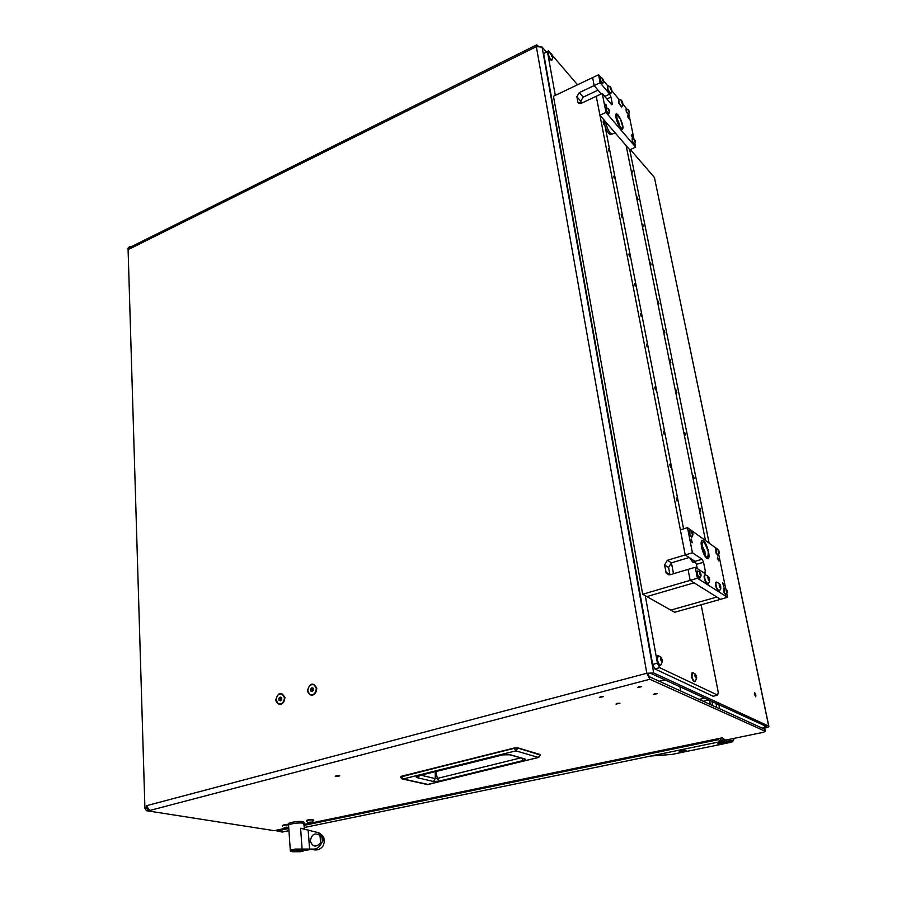 <?xml version="1.0" encoding="UTF-8"?>
<svg xmlns="http://www.w3.org/2000/svg" width="897" height="897" viewBox="0 0 897 897"><rect width="100%" height="100%" fill="white"/><g stroke="black" fill="none" stroke-linecap="round" stroke-linejoin="round"><path stroke-width="1.35" d="M336.151 775.726L335.254 776.365L338.808 776.309L339.705 775.67L336.151 775.726M755.891 694.984L754.512 692.372L754.343 694.2L755.723 696.812L755.891 694.984M600.519 696.7L599.431 697.496L603.423 696.633L600.519 696.7M638.608 686.766L637.453 687.595L641.501 686.698L638.608 686.766M654.586 693.695L653.431 694.491L657.4 693.616L654.586 693.695M617.114 703.326L616.026 704.089L619.939 703.248L617.114 703.326M284.954 697.608C281.322 691.251 278.216 692.159 275.626 700.333C279.236 706.713 282.342 705.804 284.954 697.608M316.832 688.279C313.053 681.877 309.869 682.819 307.279 691.082C311.035 697.507 314.219 696.577 316.832 688.279M546.307 51.948L542.102 47.07L653.7 672.974L768.707 726.122L654.418 177.494L768.819 726.189C769.211 726.727 768.101 727.299 765.511 727.893L763.112 728.386M764.659 725.707L765.029 727.501L762.372 728.05M654.418 177.494L630.333 149.519M653.7 672.974L646.815 673.266L651.312 673.602L766.621 726.615L765.029 727.501M130.962 246.843L129.897 246.496L129.471 248.974L130.413 247.124L536.484 44.951M129.426 247.426L128.047 248.11L144.922 808.298L146.559 807.861L148.117 810.271L149.608 810.507L146.491 805.697L146.559 807.861M538.166 46.05L536.675 44.85L536.35 46.633L542.102 47.07M654.541 177.662L654.709 178.492M647.869 673.748L649.372 676.742L765.006 729.418M146.491 805.697L646.815 673.266L649.82 679.264L149.608 810.507M276.298 830.308L274.123 830.656L146.48 810.697L144.922 808.298M304.117 824.444L722.242 737.816L725.482 740.126L763.751 732.221L765.343 731.347L649.82 679.264M128.047 248.11L129.729 246.585M709.561 700.378L710.334 704.425M712.734 705.513L711.96 701.488M517.771 747.874L540.398 755.139M514.396 747.975L401.688 776.197L403.157 778.966L402.013 778.876L400.555 777.251L401.587 776.533L514.362 748.3L515.898 750.856L517.849 748.053L514.441 747.952L517.861 748.109L540.173 754.781L538.256 757.46L427.499 784.595L402.663 779.022M435.807 771.543L437.388 778.417L438.958 781.164L433.419 781.5L435.247 778.618L421.041 775.221M433.419 781.5L417.666 777.777C415.625 777.329 415.771 776.69 418.092 775.871L502.455 754.859L510.326 754.758L525.003 758.997C526.012 759.4 525.463 759.894 523.355 760.465L521.942 758.324M525.003 758.997L509.81 754.826M510.326 754.758L502.993 754.736M502.455 754.859L418.708 775.726M418.092 775.871L417.374 776.365L418.114 775.883M417.666 777.777L419.482 775.602M520.552 757.92L437.388 778.417L435.247 778.618L435.303 771.667M279.012 704.123C282.51 704.414 284.45 702.317 284.831 697.866L281.972 693.953M284.45 697.754L282.398 694.132C278.732 693.381 276.635 695.399 276.119 700.198L278.216 703.842C281.871 704.56 283.957 702.53 284.45 697.754M280.144 697.092L278.866 698.427L279.001 700.31L280.413 700.86L281.692 699.525L281.557 697.642L280.144 697.092M281.568 697.709L280.447 698.864L278.866 698.427M280.537 700.736L279.001 700.31M280.447 698.864L280.582 700.692M695.467 677.325L696.554 678.67L696.666 676.854L694.973 674.152L695.467 677.325M694.839 675.968L695.298 674.051L696.689 676.865L696.554 678.749L694.839 675.968M695.422 681.103L694.906 681.563C693.684 681.215 692.686 679.399 691.901 676.091L692.787 672.425M692.17 672.481L691.464 676.203C692.249 679.511 693.246 681.339 694.469 681.675L694.749 681.552M292.31 851.668L290.381 851.197C289.765 850.491 291.458 849.773 295.449 849.055L312.705 849.078L314.645 849.874L311.259 849.459L304.15 850.491M304.005 849.526L296.111 849.089C293.117 849.627 291.85 850.165 292.31 850.704L292.355 851.298M314.645 849.874C318.267 850.255 321.148 848.82 323.29 845.591L324.232 842.205L323.873 838.347C319.298 831.261 319.007 833.705 317.841 832.539L300.585 828.256L304.442 828.884L303.78 823.446C300.966 821.921 286.098 824.175 288.599 825.745C286.266 824.321 299.239 822.101 303.208 823.255L303.937 822.112L303.096 821.764C299.127 820.609 286.165 822.829 288.498 824.265L288.565 825.117M317.841 832.539L319.915 834.165L323.525 839.57L320.722 844.492C318.76 847.811 316.092 849.336 312.705 849.078M323.873 838.347L322.483 835.309M319.915 834.165L320.016 835.455C314.858 832.405 311.618 834.255 310.317 840.994C312.593 847.082 316.013 847.676 320.588 842.799L320.722 844.492M320.016 835.455L320.588 842.799M300.248 851.735C303.242 851.208 304.509 850.67 304.049 850.132L296.189 850.121C293.196 850.659 291.929 851.197 292.377 851.735L300.248 851.735M303.937 822.112L304.049 823.592L303.208 823.255M285.179 827.281L285.224 827.875L288.004 827.247L285.224 827.875M284.203 827.752L288.038 827.247L284.114 827.718M282.308 826.193C282.746 825.341 284.82 824.926 288.542 824.926M288.52 824.545C284.798 824.545 282.723 824.971 282.286 825.812M309.902 822.818L311.977 822.426L309.521 822.28L308.344 822.605L309.902 822.818M308.635 822.908L308.534 822.885C308.142 822.392 309.196 822.134 311.696 822.123L308.635 822.908M306.348 821.226C306.909 820.284 309.117 819.858 312.963 819.959L313.636 820.576M313.692 820.116L312.941 819.578C309.084 819.488 306.875 819.903 306.314 820.845L306.326 820.923M310.698 694.872C314.32 695.209 316.327 693.101 316.697 688.548L313.815 684.624M316.327 688.436L314.309 684.86C310.497 683.963 308.321 685.992 307.783 690.937L309.835 694.547C313.647 695.388 315.8 693.359 316.327 688.436M311.898 687.786L310.597 689.131L310.743 691.038L312.201 691.587L313.502 690.23L313.345 688.324L311.898 687.786M313.345 688.347L312.145 689.591L310.597 689.131M312.145 689.591L312.291 691.486L310.743 691.038M275.861 830.319L282.252 832.057L276.96 830.947M718.194 738.758L718.374 739.644L304.184 825.352M288.8 828.536L277.319 830.914M718.374 739.644L721.042 741.516L720.426 738.298M721.042 741.516L304.341 827.505M288.946 830.678L282.252 832.057M659.183 681.204L665.002 679.904M680.711 690.97L679.926 686.766M704.75 698.169L699.212 699.38M703.27 701.219L708.776 700.019M732.759 738.623L733.914 739.464L733.712 738.422M650.807 756.014L672.189 754.399L681.619 752.46M728.05 742.884L723.419 743.86M720.347 744.499L684.658 751.832M732.86 741.236L733.724 738.422M732.165 741.797L732.771 741.068L728.398 741.169L726.335 742.671L729.754 742.727L728.398 741.169M732.726 740.844L732.714 740.832C729.396 740.507 727.052 740.978 725.684 742.245M685.51 751.406L686.059 750.677L681.686 750.789L679.758 752.235L683.166 752.303L681.686 750.789M686.127 750.722L686.026 750.453C682.718 750.139 680.419 750.587 679.13 751.809M725.639 740.787L726.155 739.98M725.045 739.812L720.829 740.384M724.72 739.577L720.784 740.16M724.305 743.411L724.899 742.682L720.538 742.783L718.497 744.286L721.917 744.342L720.538 742.783M724.944 742.716L724.854 742.458C721.536 742.133 719.203 742.593 717.858 743.848M657.423 663.175L659.654 667.671L654.888 668.938L652.657 664.453L657.423 663.175L645.279 595.709M555.299 95.396L547.428 51.69L543.66 53.562L548.459 50.882L550.074 52.766M654.888 668.938L713.182 696.251L717.634 695.13L659.654 667.671M717.634 695.13L718.262 692.282L701.129 604.791M552.698 55.816L577.545 84.789M548.459 50.882L547.428 51.69M652.657 664.453L543.66 53.562M700.759 511.189L700.03 508.341L700.759 511.189M694.222 478.673L693.493 475.87L694.222 478.673M685.454 435.146L684.725 432.399L685.454 435.146M676.921 392.751L676.192 390.06L676.921 392.751M670.833 362.523L670.115 359.876L670.833 362.523M664.868 332.865L664.139 330.253L664.868 332.865M659.003 303.758L658.286 301.179L659.003 303.758M651.155 264.727L650.437 262.204L651.155 264.727M643.497 226.672L642.779 224.194L643.497 226.672M638.025 199.504L637.307 197.06L638.025 199.504M632.654 172.818L631.937 170.408L632.654 172.818M642.678 594.24L646.838 596.583L694.11 582.837L646.838 596.583L674.645 612.281L727.478 597.335L697.418 578.251L642.678 594.24L553.46 96.271L592.625 77.602L594.173 85.574L598.019 90.149L583.207 97.134L580.763 101.17L581.178 103.357M717.678 549.278L687.494 527.649L692.417 552.765L702.116 559.235L703.54 562.251L705.446 571.793L704.964 573.575L695.265 567.285L688.044 569.416L690.163 580.37L716.849 597.043L670.799 610.106L716.849 597.043L720.482 599.308L690.163 580.37L688.044 569.416L670.126 574.719L666.258 573.205L664.542 564.953L667.413 560.289L685.23 554.929L689.176 557.519L671.427 562.845L668.579 567.476L669.958 574.764M709.067 542.763L629.739 149.788L599.914 115.197L596.247 96.282L685.23 554.929L695.007 561.354L702.116 559.235M705.423 540.207L626.14 145.617M603.087 121.857L603.816 124.324L603.087 121.857M608.323 148.779L609.063 151.279L608.323 148.779M613.671 176.216L614.4 178.75L613.671 176.216M621.15 214.663L621.89 217.231L621.15 214.663M628.831 254.109L629.571 256.733L628.831 254.109M634.56 283.553L635.3 286.221L634.56 283.553M640.402 313.569L641.142 316.271L640.402 313.569M646.367 344.19L647.107 346.926L646.367 344.19M654.72 387.134L655.472 389.937L654.72 387.134M663.32 431.289L664.06 434.148L663.32 431.289M669.734 464.276L670.485 467.191L669.734 464.276M676.293 497.958L677.044 500.918L676.293 497.958M603.782 119.682L683.581 528.86M599.914 115.197L605.98 112.394L602.257 93.456L581.323 103.29L577.948 102.359L576.849 96.674L579.305 92.615L600.16 82.737L598.591 74.754L600.9 77.546M673.49 573.721L671.427 562.845L667.413 560.289M605.845 104.175L606.787 107.315L605.845 104.175M631.757 134.842L632.665 137.891L631.757 134.842M627.844 115.646L628.752 118.662L627.844 115.646M618.055 114.939L616.362 113.762C615.073 116.733 616.531 121.577 620.735 128.293L622.395 129.426C623.684 126.488 622.238 121.656 618.055 114.939M601.203 93.95L594.173 85.574L592.625 77.602L598.591 74.754M605.98 112.394L635.625 147.164L634.93 143.755M633.977 139.102L628.864 114.042M635.625 147.164L629.739 149.788M604.769 96.439L609.657 94.151L600.16 82.737M609.657 94.151L610.947 97.044L606.877 98.95M611.53 104.501L612.348 104.119L610.947 97.044M612.348 104.119L611.765 104.781L602.257 93.456M603.569 80.775L607.561 85.607M611.014 93.165L611.821 90.776L610.386 88.781L610.218 86.661L611.821 90.776L618.672 99.062M622.047 106.508L622.866 104.153L621.464 102.202L621.296 100.105L622.866 104.153L626.79 108.885M692.159 542.808L691.195 538.929L692.159 542.808M718.475 560.771L717.533 557.015L718.475 560.771M723.677 586.324L722.735 582.523L723.677 586.324M706.858 558.371C703.057 556.207 699.066 540.252 702.373 540.465L703.349 540.801C707.15 543.066 711.086 558.842 707.8 558.685L706.858 558.371C703.057 556.207 699.066 540.252 702.373 540.465L703.349 540.801C707.15 543.066 711.086 558.842 707.8 558.685L706.858 558.371M695.265 567.285L697.418 578.251M718.732 554.458L725.718 588.701M726.794 593.949L727.478 597.335M703.54 562.251L696.431 564.359L697.261 568.575M696.431 564.359L695.007 561.354M687.494 527.649L680.363 529.858L685.23 554.929L692.417 552.765M604.13 120.086L603.984 120.714M605.105 126.499L605.89 128.484C607.605 132.207 609.074 134.191 610.308 134.415L612.315 134.001M605.329 121.487L607.291 127.89C609.097 131.825 610.655 133.922 611.945 134.158M618.145 123.954C615.645 117.989 615.107 114.637 616.531 113.874C617.663 114.177 619.031 115.982 620.623 119.267C622.944 124.717 623.561 128.058 622.473 129.303C621.386 129.381 619.939 127.598 618.145 123.954M616.138 113.841L616.755 113.919M692.574 559.75L695.5 562.341M689.737 557.889L692.708 562.094L695.444 562.352M691.419 539.803L692.293 542.573L691.295 539.232L691.004 540.342M605.71 104.68L606.686 107.046L605.374 104.781M631.656 135.346L632.576 137.633L631.342 135.469M718.463 550.343L719.002 553.101L718.463 550.343M718.934 550.859L719.181 553.18L718.25 552.059L718.149 549.715L718.934 550.859M718.34 555.019L716.333 553.101L716.154 548.572M715.795 548.65L716.03 553.191L717.903 555.31M628.606 110.342L628.035 109.86L628.304 111.183L629.324 112.338L628.606 110.342M629.055 111.015L629.29 112.585L628.292 111.194L628.147 109.613L629.055 111.015M628.674 114.368L626.588 111.89L626.207 108.817L628.147 109.613M626.039 108.941L626.319 112.013L628.36 114.614M621.935 101.092L621.105 100.363L621.475 102.202L622.922 103.906L621.935 101.092M621.778 106.866L619.177 103.099L618.717 99.051L621.296 100.105M618.56 99.119L618.807 103.267L621.531 106.967M719.843 584.452L719.439 583.7L719.136 585.068L720.605 588.421L719.843 584.452M720.493 585.18L720.818 588.454L719.562 586.941L719.428 583.655L720.493 585.18M719.686 590.888L719.215 591.325L716.972 588.376C715.728 584.833 715.582 582.714 716.524 582.041L716.781 582.075M716.243 582.175L716.075 582.164C715.133 582.848 715.279 584.956 716.524 588.499L719.058 591.314M634.661 140.033L635.098 142.141L634.661 140.033M635.121 140.694L635.356 142.309L634.358 140.93L634.224 139.304L635.121 140.694M634.717 144.081L632.643 141.648L632.273 138.486L634.224 139.304M632.093 138.62L632.374 141.771L634.403 144.339M608.794 109.468L608.177 108.963L608.458 110.353L609.545 111.564L608.794 109.468M609.276 110.174L609.512 111.811L608.435 110.353L608.312 108.705L609.276 110.174M608.884 113.639L606.641 111.082L606.282 107.864L608.312 108.705M606.103 107.999L606.372 111.217L608.558 113.93M602.784 79.059L602.167 78.521L602.448 79.889L603.535 81.134L602.784 79.059M603.277 79.766L603.513 81.369L602.425 79.889L602.291 78.286L603.277 79.766M602.896 83.197L600.654 80.595L600.284 77.467L602.291 78.286M600.104 77.602L600.385 80.73L602.571 83.488M726.525 589.789L726.245 589.262L726.032 590.237L727.075 592.614L726.525 589.789M726.996 590.282L727.243 592.693L726.323 591.594L726.222 589.172L726.996 590.282M726.368 594.532L724.384 592.659L724.227 587.984M723.834 588.051L724.07 592.749L725.92 594.834M692.226 532.022L691.935 531.461L691.677 532.403L692.764 534.87L692.226 532.022M692.731 532.56L692.966 534.948L691.957 533.76L691.89 531.36L692.731 532.56M692.136 536.821L689.95 534.836L689.838 530.183M689.434 530.25L689.636 534.937L691.654 537.18M700.288 572.858L699.996 572.297L699.738 573.306L700.837 575.784L700.288 572.858M700.804 573.385L701.039 575.863L700.041 574.697L699.974 572.208L700.804 573.385M700.176 577.746L698.012 575.807C697.059 573.093 696.958 571.467 697.709 570.952L697.911 570.985M697.485 571.053L697.384 571.053C696.633 571.568 696.734 573.183 697.687 575.908L699.682 578.105M610.879 87.682L610.027 86.919L610.397 88.781L611.889 90.53L610.879 87.682M610.734 93.546L608.054 89.678L607.65 85.607M607.437 85.686L607.673 89.857L610.498 93.647M708.608 577.186L708.204 576.423L707.868 577.803L709.381 581.222L708.608 577.186M709.28 577.937L709.605 581.245L708.294 579.709L708.193 576.367L709.28 577.937M708.473 583.712L707.98 584.171L705.659 581.155C704.403 577.556 704.257 575.426 705.233 574.73L705.502 574.775M704.941 574.876L704.784 574.865C703.809 575.549 703.943 577.69 705.199 581.29L707.823 584.16M627.743 116.139L628.662 118.415L627.429 116.24M717.465 558.383L718.587 560.535L717.622 557.317L717.365 558.405M722.937 583.386L723.778 586.077L722.825 582.826L722.567 583.958M722.982 583.375L722.657 583.936M551.543 55.692L552.698 57.498L552.9 56.623L551.195 53.517L551.543 55.692M550.971 54.369L551.24 53.506L552.866 57.486L551.207 54.302M552.137 59.807L551.846 60.222C550.41 59.572 549.267 57.554 548.347 54.179L548.717 52.463M548.459 52.564L547.989 54.347C548.908 57.733 550.052 59.751 551.442 60.413L551.621 60.323M552.866 57.486L551.442 60.413M661.078 660.663L662.278 662.098L662.446 660.214L660.596 657.355L661.078 660.663M660.416 659.228L660.966 657.254L662.457 660.226L662.289 662.165L660.416 659.228M661.167 664.576L660.551 665.137C659.194 664.778 658.118 662.849 657.299 659.351L658.376 655.561M657.669 655.617L656.851 659.474C657.658 662.973 658.746 664.901 660.102 665.26L660.405 665.137M719.641 708.652L718.856 704.661M646.815 673.266L536.35 46.633L129.471 248.974M275.816 830.308L288.733 827.628M148.117 810.271L146.48 810.697M765.343 731.347L764.906 729.205M715.985 703.338L716.759 707.341M400.802 776.802L401.643 776.23M428.071 784.46L403.157 778.966L515.898 750.856L538.492 757.472L426.849 784.64M538.884 757.203L540.028 754.5L517.715 747.829L514.441 747.952M523.355 760.465L438.958 781.164M435.437 771.633L503.89 754.646M694.94 675.564L696.038 675.273M695.175 676.607L696.42 676.282M695.489 677.549L696.554 677.28L695.489 677.549M295.449 849.055L296.111 849.089M308.153 829.927L309.566 848.764M302.065 848.506L300.585 828.256M324.232 842.205L323.884 837.899M322.348 841.386L322.001 837.058M285.952 827.247L285.986 827.83M286.805 827.09L286.849 827.718M309.947 822.157L310.003 822.852M729.844 742.705L732.815 741.359M683.267 752.28L686.149 750.98M723.341 741.696L721.861 740.137M722.007 744.319L724.967 742.974M665.888 572.163L669.936 574.641M664.542 564.953L668.579 567.476M579.305 92.615L583.207 97.134M576.849 96.674L580.763 101.17M577.847 102.011L579.182 103.525M703.226 572.443L705.446 571.793M620.399 119.077C623.987 129.549 623.303 131.242 618.369 124.145C614.781 113.616 615.465 111.934 620.399 119.077M616.172 117.698L618.504 121.51L619.883 126.735M708.249 551.733C708.193 560.468 706.085 559.022 701.914 547.383C702.015 538.705 704.123 540.151 708.249 551.733M701.645 544.714L704.986 551.79L705.053 555.467M718.205 551.554L718.99 551.319M718.519 552.26L719.17 552.07M628.259 111.004L628.853 110.735M621.307 101.137L621.868 100.879M621.924 102.83L622.619 102.505M622.238 103.57L622.81 103.312M621.43 102.056L622.294 101.664M719.472 586.145L720.594 585.819M719.73 587.21L720.84 586.885M719.181 585.18L720.156 584.9L719.181 585.18M634.314 140.683L634.919 140.414M608.401 110.185L609.063 109.871M602.414 79.777L603.053 79.474M726.267 590.988L727.052 590.764M726.447 591.751L727.232 591.527M726.054 590.304L726.749 590.103L726.054 590.304M691.901 533.311L692.787 533.031M692.293 534.018L692.966 533.805M699.996 574.125L700.86 573.878M700.232 574.91L701.039 574.663M610.24 87.738L610.812 87.469M610.879 89.453L611.586 89.117M611.182 90.205L611.765 89.935M610.352 88.68L611.249 88.265M708.215 578.924L709.381 578.576M708.552 580.023L709.639 579.675M707.935 577.937L708.944 577.646L707.935 577.937M551.139 54.795L551.868 54.437L551.139 54.807M551.801 56.5L552.664 56.074M551.52 55.569L552.328 55.166M660.82 659.979L662.165 659.62M660.427 658.914L661.762 658.555M765.41 731.38L764.962 729.239M722.354 737.895L304.117 824.545M288.744 827.729L276.175 830.33M400.499 777.015L514.418 747.963M695.298 674.051L692.529 672.358M696.554 678.749L694.984 681.541M290.336 850.614L288.599 825.745M323.75 838.942L323.884 840.534M304.049 850.132L303.982 849.089M288.049 827.37L288.677 826.877M308.243 822.784L306.438 821.282M312.1 822.381L313.759 820.25M726.312 740.339L723.24 741.707L720.078 741.718M666.258 573.205L668.983 574.876M577.948 102.359L578.845 103.39M620.399 127.553L618.381 124.1L616.306 115.063L615.981 116.857M615.062 132.756L611.989 134.158M701.544 544.277L702.205 542.337C701.566 542.438 701.488 544.143 701.981 547.428C702.9 551.935 704.425 555.12 706.567 556.97L705.266 555.949M719.181 553.18L718.048 555.321M718.149 549.715L716.03 548.549M629.29 112.585L628.472 114.614M720.818 588.454L719.271 591.314M719.428 583.655L716.568 582.041M635.356 142.309L634.235 144.462M609.512 111.811L608.671 113.941M603.513 81.369L602.392 83.623M727.243 592.693L725.718 594.935M726.222 589.172L724.081 587.95M692.966 534.948L691.8 537.18M691.89 531.36L689.681 530.149M701.039 575.863L699.828 578.105M699.974 572.208L697.743 570.952M610.218 86.661L607.628 85.596M709.605 581.245L708.036 584.171M708.193 576.367L705.289 574.73M551.24 53.506L548.695 52.463M660.966 657.254L658.073 655.483M662.289 662.165L660.641 665.114M660.629 658.174L661.19 658.028"/></g></svg>
